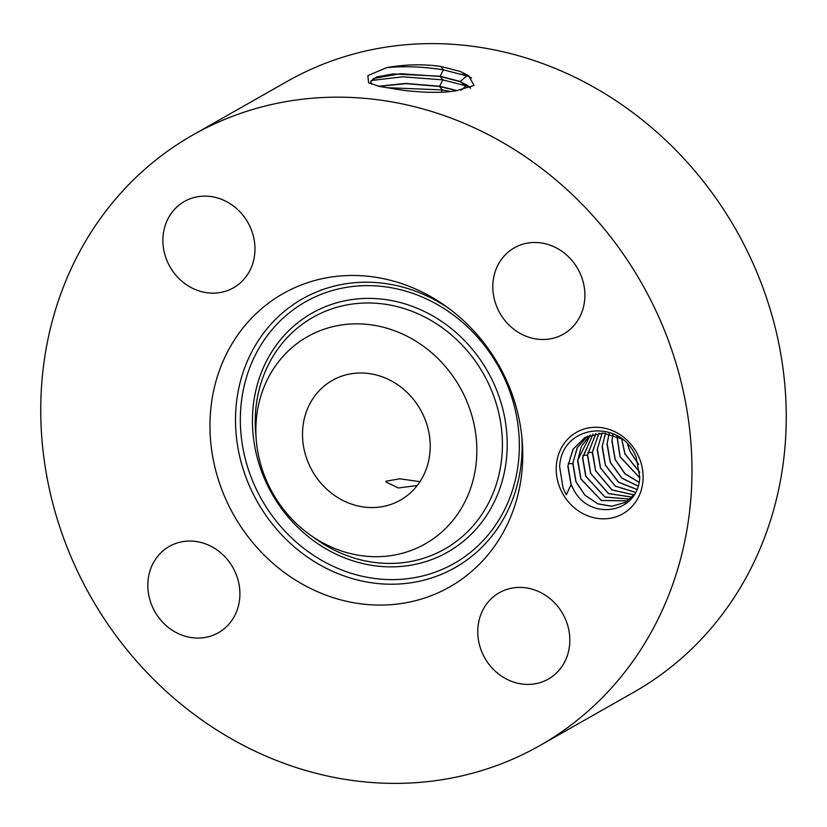 <?xml version="1.0" encoding="UTF-8"?>
<svg xmlns="http://www.w3.org/2000/svg" width="827" height="827" viewBox="0 0 827 827"><rect width="100%" height="100%" fill="white"/><g stroke="black" fill="none" stroke-linecap="round" stroke-linejoin="round"><path stroke-width="1.24" d="M419.951 481.686L399.823 478.781L385.971 481.221L386.085 482.017L398.356 487.982L417.232 485.501M338.336 377.453A68.858 62.149 -119.6 0 0 332.351 380.399A68.858 62.149 -119.6 0 0 310.57 467.72A68.858 62.149 -119.6 0 0 394.386 503.095A68.858 62.149 -119.6 0 0 400.382 500.149A68.858 62.149 -119.6 0 0 422.152 412.838A68.858 62.149 -119.6 0 0 338.336 377.453M423.703 346.441A119.16 107.551 -119.6 0 0 307.985 336.403A119.16 107.551 -119.6 0 0 256.298 440.305A119.16 107.551 -119.6 0 0 309.019 534.118A119.16 107.551 -119.6 0 0 309.991 534.811A119.16 107.551 -119.6 0 0 461.104 508.729A119.16 107.551 -119.6 0 0 423.703 346.441M539.814 745.592L634.082 692.044A351.144 316.937 -119.6 0 0 745.117 246.777A351.144 316.937 -119.6 0 0 317.723 66.387A351.144 316.937 -119.6 0 0 287.186 81.408L192.918 134.956A351.144 316.937 -119.6 0 0 81.883 580.223A351.144 316.937 -119.6 0 0 509.277 760.613A351.144 316.937 -119.6 0 0 539.814 745.592A351.144 316.937 -119.6 0 0 650.849 300.335A351.144 316.937 -119.6 0 0 223.445 119.946A351.144 316.937 -119.6 0 0 192.918 134.956M447.531 307.458A168.667 152.23 -119.6 0 0 446.166 306.466A168.667 152.23 -119.6 0 0 232.263 343.381A168.667 152.23 -119.6 0 0 285.201 573.101A168.667 152.23 -119.6 0 0 448.999 587.315A168.667 152.23 -119.6 0 0 522.157 440.243A168.667 152.23 -119.6 0 0 447.531 307.458M368.718 82.865L379.324 86.421L403.152 90.308C425.057 92.851 442.724 93.006 456.163 90.784L474.047 85.419L468.671 75.712L460.122 71.422L440.698 66.429L443.417 69.861L466.79 75.857L471.555 77.934M368.573 82.783L367.87 75.598L386.55 67.669C405.24 64.341 423.29 63.927 440.698 66.429M152.499 606.946A49.651 44.813 -119.6 0 0 218.4 632.727A49.651 44.813 -119.6 0 0 235.24 572.181A49.651 44.813 -119.6 0 0 169.349 546.389A49.651 44.813 -119.6 0 0 152.499 606.946M503.591 590.623A49.651 44.813 -119.6 0 0 499.27 592.742A49.651 44.813 -119.6 0 0 483.578 655.697A49.651 44.813 -119.6 0 0 544.001 681.2A49.651 44.813 -119.6 0 0 548.322 679.081A49.651 44.813 -119.6 0 0 564.024 616.125A49.651 44.813 -119.6 0 0 503.591 590.623M497.492 308.378A49.651 44.813 -119.6 0 0 563.383 334.16A49.651 44.813 -119.6 0 0 580.223 273.613A49.651 44.813 -119.6 0 0 514.332 247.821A49.651 44.813 -119.6 0 0 497.492 308.378M229.141 289.936A49.651 44.813 -119.6 0 0 233.452 287.817A49.651 44.813 -119.6 0 0 249.154 224.861A49.651 44.813 -119.6 0 0 188.721 199.348A49.651 44.813 -119.6 0 0 184.411 201.478A49.651 44.813 -119.6 0 0 168.708 264.433A49.651 44.813 -119.6 0 0 229.141 289.936M560.613 489.46A46.86 42.301 -119.6 0 0 618.73 515.8A46.86 42.301 -119.6 0 0 638.702 456.649A46.86 42.301 -119.6 0 0 580.585 430.298A46.86 42.301 -119.6 0 0 560.613 489.46M460.122 71.422L440.781 66.439M386.55 67.669C404.258 65.922 423.217 66.646 443.417 69.861L440.15 76.218L392.949 73.944L376.585 76.963L370.62 81.78L371.881 84.271M621.739 438.951L603.421 433.048L585.144 437.328L572.946 449.34L567.849 466.325L570.992 484.498A38.228 34.507 -119.6 0 0 571.043 484.601L566.35 494.825L563.104 488.292L559.631 466.707C561.781 423.445 621.501 418.286 636.211 457.393L639.767 477.293C638.279 514.384 588.876 521.206 573.359 489.057L571.137 484.539L567.994 465.653L573.194 449.051L585.196 437.307M571.043 484.601A38.228 34.507 -119.6 0 0 573.359 489.057M470.635 88.065L460.267 81.491L440.15 76.218M460.246 81.728L440.14 76.456L400.609 73.717L373.68 78.451L370.63 81.894M371.127 80.529L402.656 76.787L442.858 79.878L466.108 85.853L469.963 87.486M470.491 88.127L467.152 85.171L460.257 81.728L466.108 85.853L460.97 90.288M457.29 90.639L439.592 86.235L405.654 83.424L378.652 86.266M456.793 90.701L439.582 86.473L406.047 83.651L379.107 86.37M625.408 502.382L611.815 506.238L597.89 503.777L584.989 495.177L576.037 481.759L572.894 462.872L577.37 447.51L587.708 436.025M634.547 494.288L625.357 502.413L611.784 506.289L597.838 503.86L584.906 495.249L575.933 481.821L572.749 463.544L577.143 447.8L587.656 436.046M386.457 87.672L442.311 89.905L450.87 91.58M627.745 500.904L601.363 500.5L580.833 479.04L577.639 460.763L581.371 446.301L590.282 434.971M627.786 500.873L601.425 500.418L580.936 478.978L577.784 460.091L590.344 434.95M629.988 499.167L604.888 497.068L585.733 476.249L582.539 457.982L593.042 434.113M630.04 499.126L604.951 496.986L585.836 476.197L582.684 457.31L593.093 434.103M632.138 497.13L608.465 493.481L590.726 473.416L587.583 454.53L595.988 433.482M632.097 497.172L608.403 493.564L590.623 473.468L587.439 455.201L595.926 433.493M627.714 444.347L629.905 451.149L638.537 464.236M627.559 444.182L629.802 451.211L638.599 464.464M634.102 494.877L611.97 489.884L595.626 470.625L592.483 451.749L599.006 433.11M634.061 494.928L611.908 489.966L595.523 470.687L592.339 452.421L598.944 433.11M621.666 438.899L624.902 453.992L639.778 472.31M621.78 438.972L625.016 453.94L639.778 472.176M635.643 492.344L615.319 486.111L600.526 467.844L597.373 448.958L602.19 433.007M635.612 492.406L615.257 486.193L600.423 467.906L597.228 449.63L602.118 433.007M616.994 436.387L620.012 456.773L639.726 477.861M639.736 477.758L620.116 456.721L617.087 436.429M636.997 489.439L618.606 482.172L605.426 465.063L602.273 446.177L605.55 433.214M636.966 489.512L618.534 482.255L605.323 465.125L602.128 446.849L605.478 433.203M612.848 434.775L611.928 441.287L615.112 459.564L624.964 473.84L639.116 482.368M639.137 482.275L625.036 473.757L615.216 459.502L612.063 440.615L612.931 434.806M638.186 486.121L621.842 478.068L610.316 462.283L607.173 443.396L609.106 433.782M638.165 486.193L621.77 478.151L610.212 462.345L607.028 444.068L609.034 433.762M256.298 440.305L255.708 433.234A133.281 120.297 60.4 0 1 313.516 317.02A133.281 120.297 60.4 0 1 442.952 328.247A133.281 120.297 60.4 0 1 484.787 509.773A133.281 120.297 60.4 0 1 315.759 538.935L309.991 534.811M313.722 540.817A137.385 123.998 60.4 0 1 270.936 353.15A137.385 123.998 60.4 0 1 445.939 324.442A137.385 123.998 60.4 0 1 488.726 512.099A137.385 123.998 60.4 0 1 313.722 540.817M452.224 314.157A150.442 135.783 60.4 0 1 499.084 519.656A150.442 135.783 60.4 0 1 307.437 551.092A150.442 135.783 60.4 0 1 260.588 345.603A150.442 135.783 60.4 0 1 452.224 314.157M521.816 436.635A154.546 139.494 60.4 0 1 453.134 568.707A154.546 139.494 60.4 0 1 304.439 554.907A154.546 139.494 60.4 0 1 255.098 345.831A154.546 139.494 60.4 0 1 449.092 308.616M460.98 71.763L466.79 75.857L460.267 81.491M440.14 76.456L442.858 79.878L439.592 86.235M439.582 86.473L442.311 89.905L441.08 92.273M572.749 463.544L568.19 463.637M587.439 455.201L582.88 455.295M592.339 452.421L587.78 452.514"/></g></svg>
